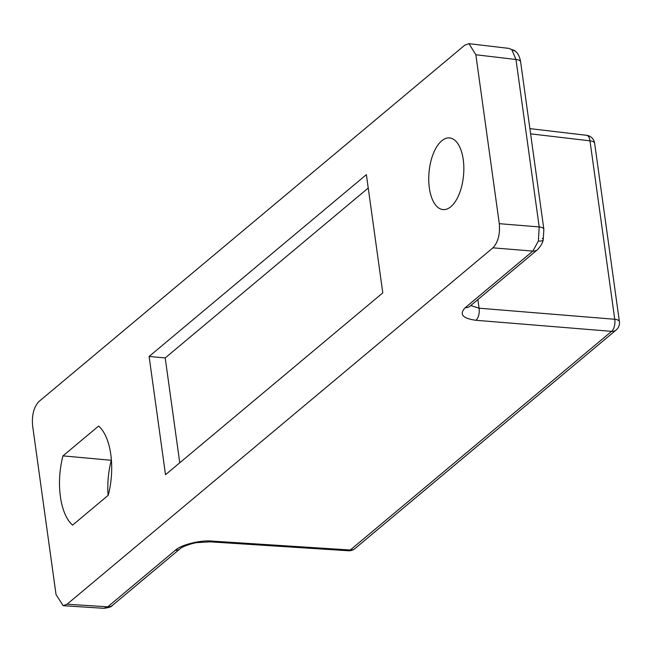 <?xml version="1.0" encoding="UTF-8"?>
<svg xmlns="http://www.w3.org/2000/svg" width="652" height="652" viewBox="0 0 652 652"><rect width="100%" height="100%" fill="white"/><g stroke="black" fill="none" stroke-linecap="round" stroke-linejoin="round"><path stroke-width="0.98" d="M60.4 496.677A53.505 25.754 -84.8 0 0 72.584 525.129L108.232 495.292A53.505 25.754 -84.8 0 0 98.623 426.041L62.967 455.878A53.505 25.754 -84.8 0 0 60.4 496.677M463.238 159.577A35.974 17.319 -84.8 0 0 449.554 137.939A35.974 17.319 -84.8 0 0 429.342 187.947A35.974 17.319 -84.8 0 0 443.026 209.585A35.974 17.319 -84.8 0 0 463.238 159.577M542.334 238.322A9.226 2.657 -165.3 0 1 543.197 239.936C543.214 238.771 543.556 243.269 537.468 249.708L537.468 249.708A9.226 7.278 -129.9 0 1 532.863 251.093L492.945 247.833L67.074 604.208L107.751 606.825L175.331 550.272C180.677 544.86 200.677 539.856 212.039 541.095L350.287 550.003L611.576 331.355L475.919 320.279C462.537 318.461 458.992 314.248 465.275 307.646L532.863 251.093L538.381 241.012L539.204 226.929L515.976 59.495L511.828 49.691L509.13 48.419L468.951 43.668L464.819 45.143L38.949 401.51C33.855 406.97 31.736 415.022 32.6 425.674L56.039 594.591L63.171 605.7L67.074 604.208M165.51 474.705L382.789 292.878L366.383 174.646L149.104 356.465L165.51 474.705M492.945 247.833C498.038 242.373 500.149 234.321 499.293 223.677L539.204 226.929A9.226 3.521 172.1 0 1 543.858 229.284L520.622 61.85A9.226 3.521 172.1 0 0 515.976 59.495L475.854 54.76L499.293 223.677M475.854 54.76L468.951 43.668M108.102 495.406A53.505 25.754 95.2 0 1 111.28 460.279L111.41 460.165M111.28 460.279L62.967 455.878M368.241 188.029L165.209 357.932L179.756 462.781M165.209 357.932L149.104 356.465M543.858 229.284L543.197 239.936A9.226 2.657 -165.3 0 1 538.381 241.012M520.622 61.85C519.726 56.806 517.998 53.277 515.447 51.255L515.447 51.255A9.226 7.637 131.1 0 0 511.828 49.691M477.892 299.561L479.09 308.2L614.746 319.276L589.987 140.848L530.614 133.839M470.744 305.543L479.09 308.2A9.226 4.629 94.7 0 1 475.919 320.279M103.888 608.324L107.751 606.825A9.226 7.278 50.1 0 0 112.356 605.447L112.356 605.447C111.81 606.702 108.99 607.664 103.888 608.308L63.171 605.7M175.331 550.272A9.226 7.278 50.1 0 0 179.944 548.894L179.944 548.894A9.226 7.278 50.1 0 0 179.952 548.886C182.095 546.563 192.87 542.986 197.222 542.603L210.14 541.845A9.226 4.377 93.7 0 0 212.039 541.095M586.588 135.306A9.226 4.507 96.7 0 1 589.987 140.848A9.226 3.521 172.1 0 1 594.64 143.204A9.226 9.226 0 0 0 586.588 135.306L529.889 128.615M348.38 550.753A9.226 9.226 0 0 0 354.892 548.617A9.226 7.278 50.1 0 1 350.287 550.003A9.226 4.377 93.7 0 1 348.38 550.753L210.14 541.845M619.4 321.632A9.226 3.521 172.1 0 0 614.746 319.276A9.226 4.629 -85.3 0 1 611.576 331.355A9.226 7.278 50.1 0 0 616.181 329.969A9.226 9.226 0 0 0 619.4 321.632L594.64 143.204M537.468 249.708L469.888 306.261A9.226 7.278 -129.9 0 1 465.275 307.646M112.356 605.447L179.944 548.894M515.447 51.255L509.13 48.427M354.892 548.617L616.181 329.969M469.888 306.261L469.448 306.595"/></g></svg>

